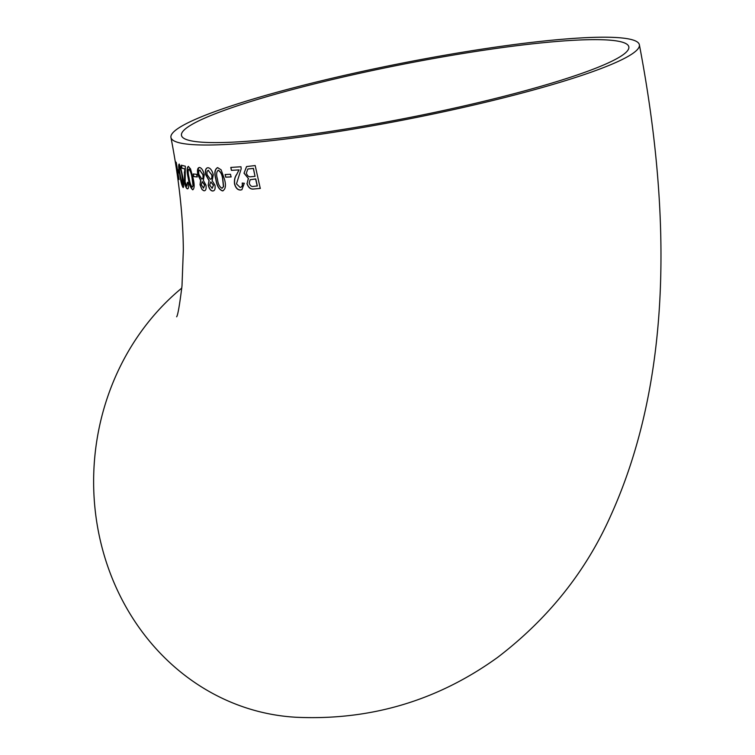 <?xml version="1.0" encoding="UTF-8"?>
<svg xmlns="http://www.w3.org/2000/svg" width="755" height="755" viewBox="0 0 755 755"><rect width="100%" height="100%" fill="white"/><g stroke="black" fill="none" stroke-linecap="round" stroke-linejoin="round"><path stroke-width="1.13" d="M200.613 180.322L200.028 184.748L202.038 189.562L204.086 190.788C205.851 190.713 206.464 188.826 205.936 185.107L203.369 180.464L204.256 174.698C203.086 170.177 201.472 167.77 199.424 167.478L198.546 167.827L197.602 174.282L200.613 180.332M194.262 144.715A238.759 28.029 168.8 0 1 170.951 137.495A238.759 28.029 168.8 0 1 399.716 63.628A238.759 28.029 168.8 0 1 639.372 44.743A238.759 28.029 168.8 0 1 460.135 108.154A238.759 28.029 168.8 0 1 194.262 144.715M639.372 44.743C672.28 217.261 671.223 382.021 610.757 515.608C585.946 571.412 548.272 618.647 497.715 657.322C437.589 700.725 370.327 720.695 295.932 717.25A238.759 215.798 -86.7 0 1 98.594 532.473A238.759 215.798 -86.7 0 1 181.804 288.061M175.415 161.504L177.878 178.048L177.444 172.961L179.039 179.548L176.302 162.655L176.623 167.761L175.415 161.504M178.718 170.404L177.614 169.62L178.048 172.291L179.171 173.074L178.718 170.404M183.116 187.542C184.078 186.579 183.927 182.852 182.672 176.368L180.511 166.742L179.095 164.109C178.369 165.034 178.624 168.724 179.86 175.198C180.766 181.578 181.851 185.692 183.116 187.542M187.363 188.826C188.571 188.986 188.892 186.966 188.306 182.757L187.391 182.285L186.91 186.164L185.145 182.144L185.324 166.213L181.37 165.222L181.908 168.176L184.796 168.941L184.428 181.964C185.239 186.164 186.221 188.448 187.363 188.826L187.438 188.807M192.733 189.807C194.469 188.665 194.611 184.881 193.148 178.444L190.534 168.912L188.335 166.44C186.778 167.535 186.721 171.3 188.165 177.727C189.08 184.097 190.6 188.127 192.733 189.807M196.63 174.292L193.261 173.99L193.771 176.642L197.149 176.953L196.63 174.292M212.731 191.006C214.75 190.864 215.496 188.929 214.967 185.211L212.146 180.643L213.287 174.801C212.079 170.3 210.296 167.94 207.946 167.733C205.709 167.987 204.954 170.3 205.662 174.66L209.003 180.615L208.21 185.098C209.248 188.929 210.758 190.892 212.731 191.006L213.014 190.93M217.789 167.61C214.854 169.054 214.26 172.952 216.005 179.303C216.911 185.702 219.129 189.552 222.678 190.855L222.517 190.902C225.585 189.429 226.226 185.504 224.452 179.143L221.121 169.79L217.638 167.657C214.694 169.092 214.099 172.989 215.855 179.35C216.751 185.749 218.978 189.599 222.517 190.902L223.084 190.751M217.638 167.657L217.129 167.789M230.501 174.282L225.113 174.537L225.679 177.18L231.068 176.934L230.501 174.282M240.656 190.043L241.893 189.694L244.318 183.229L242.195 183.088C242.648 185.664 241.949 187.098 240.109 187.4L236.475 183.871L241.185 168.818L240.968 166.761L230.794 167.431L231.417 170.366L238.957 169.894L236.749 174.358C234.843 176.84 234.107 180.058 234.531 184.012C235.73 188.118 237.768 190.128 240.656 190.043L241.968 189.675M246.942 183.559C248.338 187.684 250.632 189.496 253.812 189.014L260.267 188.41L255.181 165.543L246.536 166.572L244.035 173.206L248.338 178.435L247.074 183.512C248.47 187.636 250.754 189.448 253.935 188.967L253.812 189.014M203.746 142.308A228.019 26.765 168.8 0 1 181.483 135.409A228.019 26.765 168.8 0 1 399.961 64.864A228.019 26.765 168.8 0 1 628.83 46.829A228.019 26.765 168.8 0 1 502.575 96.659A228.019 26.765 168.8 0 1 203.746 142.308M253.935 188.967L260.39 188.363M246.602 166.544L244.035 173.206M244.167 173.159L248.338 178.435M248.47 178.388L247.074 183.512M257.21 186.013L255.634 178.982L250.122 179.756L249.216 183.088C250.169 185.9 251.745 186.976 253.944 186.315L257.342 185.966L255.756 178.935L250.254 179.709M255.048 176.349L253.435 168.374L247.857 169.016L246.366 173.065C247.347 176.038 248.99 177.246 251.273 176.689L255.048 176.349L253.312 168.422L247.857 169.016M242.336 183.04C242.78 185.617 242.091 187.051 240.25 187.353L240.109 187.4M230.936 167.383L231.417 170.366M231.559 170.328L238.957 169.894M239.09 169.847L236.749 174.358M236.881 174.311C234.984 176.793 234.248 180.02 234.682 183.965L234.531 184.012M234.682 183.965C235.871 188.071 237.91 190.081 240.798 189.986M225.264 174.49L225.679 177.18M225.83 177.132L231.219 176.887M222.678 190.855L223.169 190.722M222.13 188.212L223.603 186.589L222.829 179.171C222.3 174.641 220.8 171.668 218.337 170.262L218.186 170.309C216.364 171.819 216.138 174.83 217.506 179.341C218.025 183.89 219.516 186.862 221.97 188.259L222.272 188.165M221.97 188.259L223.442 186.636L222.668 179.209C222.149 174.688 220.649 171.715 218.186 170.309M208.106 167.685C205.879 167.94 205.115 170.252 205.832 174.613L209.173 180.568L208.21 185.098M208.38 185.05C209.418 188.882 210.919 190.845 212.891 190.958L213.089 190.911M212.164 188.354L213.533 185.164L210.815 181.88L209.673 185.041L212.164 188.354L213.372 185.202L210.815 181.88M210.485 179.18C211.853 179.039 212.315 177.576 211.872 174.811L208.125 170.441M210.824 179.114L210.324 179.228C211.693 179.077 212.155 177.623 211.711 174.858L208.21 170.422M208.635 170.337L208.474 170.385C207.115 170.498 206.662 171.942 207.134 174.726L210.324 179.228M199.594 167.44C197.668 167.61 197.055 169.875 197.772 174.235L200.792 180.285L200.028 184.748M200.198 184.711C201.179 188.561 202.529 190.571 204.256 190.751M203.539 188.137L204.709 185.003L202.227 181.644L201.292 184.748L203.539 188.137L204.539 185.041L202.227 181.644M201.915 178.944C203.114 178.859 203.482 177.425 203.038 174.66L199.669 170.177M202.17 178.907L201.745 178.992C202.944 178.897 203.321 177.472 202.869 174.698L199.754 170.158M200.113 170.092L199.943 170.139C198.763 170.196 198.405 171.621 198.867 174.405L201.745 178.992M193.44 173.943L193.771 176.642M193.95 176.604L197.329 176.906M188.514 166.402C186.957 167.497 186.9 171.262 188.344 177.68L188.165 177.727M188.344 177.68C189.269 184.06 190.788 188.089 192.912 189.76M192.251 187.146L193.195 185.664L192.27 178.284C191.647 173.792 190.562 170.715 189.024 169.063L188.844 169.101C187.91 170.394 188.004 173.329 189.099 177.897C189.684 182.408 190.741 185.494 192.251 187.146L193.016 185.702L192.091 178.331C191.468 173.829 190.383 170.753 188.844 169.101M187.57 182.248L186.91 186.164M181.549 165.185L181.908 168.176M182.097 168.138L184.796 168.941M184.975 168.894L184.343 172.923M184.522 172.886L184.428 181.964M184.607 181.927C185.428 186.126 186.4 188.41 187.542 188.788M179.284 164.071C178.548 164.996 178.812 168.686 180.049 175.169L179.86 175.198M180.049 175.169C180.955 181.549 182.04 185.654 183.305 187.504M182.682 184.871L183.229 183.484L182.229 176.123C181.568 171.63 180.747 168.507 179.756 166.742L179.577 166.779C179.171 167.959 179.435 170.847 180.351 175.462C180.974 179.973 181.747 183.106 182.682 184.871L182.04 176.16C181.379 171.668 180.558 168.544 179.577 166.779M177.803 169.592L178.048 172.291M178.246 172.263L179.36 173.037M176.661 167.752L176.915 170.177M177.104 170.149L177.453 172.961M178.68 179.209L177.444 172.961M176.16 162.278L176.623 167.761M170.951 137.495C178.992 179.001 183.125 216.572 183.333 250.198L181.993 286.003C179.614 305.029 177.831 315.297 176.642 316.789"/></g></svg>
